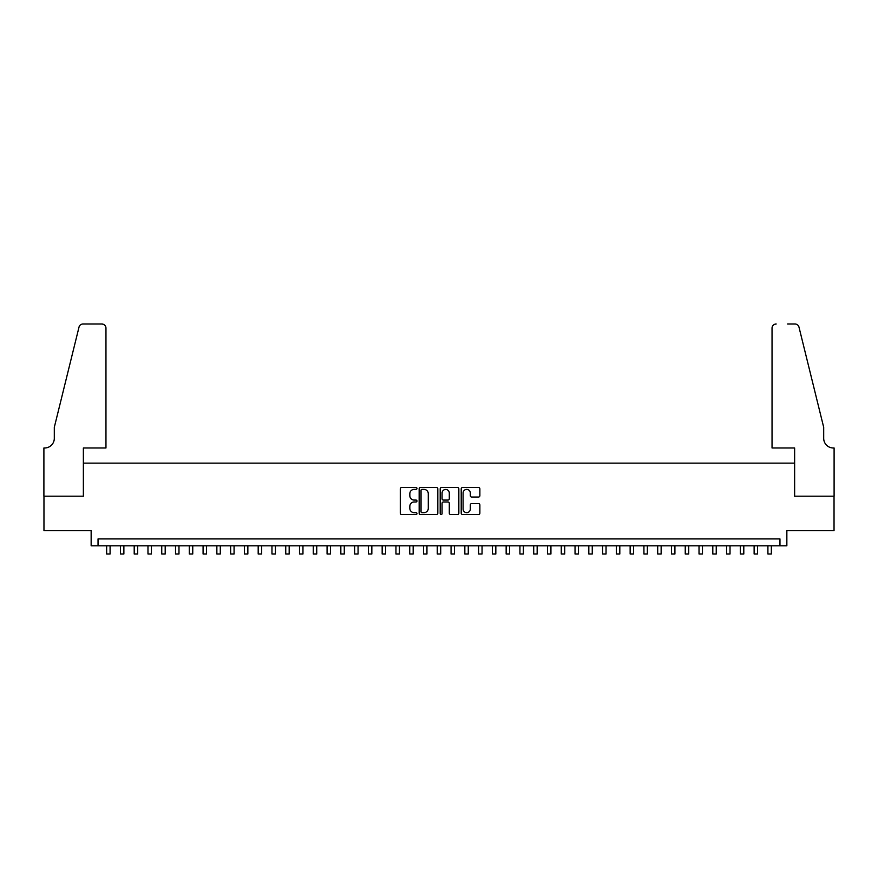 <?xml version="1.0" encoding="UTF-8"?>
<svg xmlns="http://www.w3.org/2000/svg" width="878" height="878" viewBox="0 0 878 878"><rect width="100%" height="100%" fill="white"/><g stroke="black" fill="none" stroke-linecap="round" stroke-linejoin="round"><path stroke-width="1.32" d="M416.962 488.453A0.944 0.944 0 0 0 416.007 487.509L401.641 487.509A1.35 1.35 0 0 0 400.291 488.859L400.291 513.202A1.35 1.35 0 0 0 401.641 514.552L416.007 514.552A0.944 0.944 0 0 0 416.962 513.608A0.944 0.944 0 0 0 416.007 512.653L414.153 512.653A4.324 4.324 0 0 1 409.828 508.329L409.828 506.299A4.324 4.324 0 0 1 414.153 501.975L416.007 501.975A0.944 0.944 0 0 0 416.962 501.031A0.944 0.944 0 0 0 416.007 500.076L414.153 500.076A4.324 4.324 0 0 1 409.828 495.752L409.828 493.721A4.324 4.324 0 0 1 414.153 489.397L416.007 489.397A0.944 0.944 0 0 0 416.962 488.453M478.521 497.036A1.35 1.35 0 0 0 479.871 495.686L479.871 488.859A1.35 1.35 0 0 0 478.521 487.509L462.563 487.509A1.35 1.35 0 0 0 461.213 488.859L461.213 513.202A1.35 1.35 0 0 0 462.563 514.552L478.521 514.552A1.35 1.35 0 0 0 479.871 513.202L479.871 504.949A1.35 1.35 0 0 0 478.521 503.599L471.695 503.599A1.35 1.35 0 0 0 470.334 504.949L470.334 509.042A3.622 3.622 0 0 1 466.723 512.653A3.622 3.622 0 0 1 463.101 509.042L463.101 493.019A3.622 3.622 0 0 1 466.723 489.397A3.622 3.622 0 0 1 470.334 493.019L470.334 495.686A1.35 1.35 0 0 0 471.695 497.036L478.521 497.036M779.96 545.798L786.853 545.798L786.853 530.641L834.034 530.641L834.034 496.202L794.425 496.202L794.425 463.145L83.575 463.145L83.575 496.202L43.966 496.202L43.966 530.641L91.147 530.641L91.147 545.798L779.96 545.798L779.96 538.916L98.04 538.916L98.04 545.798M437.815 488.859A1.35 1.35 0 0 0 436.465 487.509L420.507 487.509A1.35 1.35 0 0 0 419.157 488.859L419.157 513.202A1.35 1.35 0 0 0 420.507 514.552L436.465 514.552A1.35 1.35 0 0 0 437.815 513.202L437.815 488.859M441.535 487.509L457.493 487.509A1.35 1.35 0 0 1 458.843 488.859L458.843 513.202A1.35 1.35 0 0 1 457.493 514.552L450.666 514.552A1.35 1.35 0 0 1 449.306 513.202L449.306 503.324A1.35 1.35 0 0 0 447.956 501.975L443.434 501.975A1.35 1.35 0 0 0 442.073 503.324L442.073 513.608A0.944 0.944 0 0 1 441.129 514.552A0.944 0.944 0 0 1 440.185 513.608L440.185 488.859A1.35 1.35 0 0 1 441.535 487.509M422 489.397A0.944 0.944 0 0 0 421.045 490.341L421.045 511.709A0.944 0.944 0 0 0 422 512.653L423.953 512.653A4.324 4.324 0 0 0 428.288 508.329L428.288 493.721A4.324 4.324 0 0 0 423.953 489.397L422 489.397M449.306 493.085A3.622 3.622 0 0 0 445.695 489.463A3.622 3.622 0 0 0 442.073 493.085L442.073 498.726A1.35 1.35 0 0 0 443.434 500.076L447.956 500.076A1.35 1.35 0 0 0 449.306 498.726L449.306 493.085M106.655 545.798L106.655 553.996L110.09 553.996L110.09 545.798M105.964 447.989L105.964 328.142A4.138 4.138 0 0 0 101.826 324.004L83.026 324.004A4.138 4.138 0 0 0 79.009 327.143L54.304 427.323L54.304 438.341A9.647 9.647 0 0 1 44.657 447.989L43.9 447.989L43.9 496.202L83.366 496.202L83.366 447.989L105.964 447.989L105.964 328.142C105.7 325.639 104.317 324.267 101.826 324.004L90.39 324.004M79.009 327.143C80.063 324.882 80.063 324.882 79.009 327.143C80.063 324.882 80.063 324.882 79.009 327.143M54.304 438.341A9.647 9.647 0 0 1 44.657 447.989M772.036 447.989L772.036 328.142L772.036 447.989L794.634 447.989L794.634 496.202L834.1 496.202L834.1 447.989L833.343 447.989A9.647 9.647 0 0 1 823.696 438.341A9.647 9.647 0 0 0 833.343 447.989M816.123 396.604L798.991 327.143L823.696 427.323L823.696 438.341M787.61 324.004L794.974 324.004A4.138 4.138 0 0 1 798.991 327.143C797.937 324.882 797.937 324.882 798.991 327.143C797.937 324.882 797.937 324.882 798.991 327.143M776.174 324.004A4.138 4.138 0 0 0 772.036 328.142C772.3 325.639 773.683 324.267 776.174 324.004M120.429 545.798L120.429 553.996L123.875 553.996L123.875 545.798M134.202 545.798L134.202 553.996L137.648 553.996L137.648 545.798M147.976 545.798L147.976 553.996L151.422 553.996L151.422 545.798M161.75 545.798L161.75 553.996L165.196 553.996L165.196 545.798M175.534 545.798L175.534 553.996L178.98 553.996L178.98 545.798M189.308 545.798L189.308 553.996L192.754 553.996L192.754 545.798M203.081 545.798L203.081 553.996L206.528 553.996L206.528 545.798M216.855 545.798L216.855 553.996L220.301 553.996L220.301 545.798M230.64 545.798L230.64 553.996L234.075 553.996L234.075 545.798M244.413 545.798L244.413 553.996L247.859 553.996L247.859 545.798M258.187 545.798L258.187 553.996L261.633 553.996L261.633 545.798M271.96 545.798L271.96 553.996L275.407 553.996L275.407 545.798M285.745 545.798L285.745 553.996L289.18 553.996L289.18 545.798M299.519 545.798L299.519 553.996L302.965 553.996L302.965 545.798M313.292 545.798L313.292 553.996L316.738 553.996L316.738 545.798M327.066 545.798L327.066 553.996L330.512 553.996L330.512 545.798M340.84 545.798L340.84 553.996L344.286 553.996L344.286 545.798M354.624 545.798L354.624 553.996L358.07 553.996L358.07 545.798M368.398 545.798L368.398 553.996L371.844 553.996L371.844 545.798M382.171 545.798L382.171 553.996L385.618 553.996L385.618 545.798M395.945 545.798L395.945 553.996L399.391 553.996L399.391 545.798M409.73 545.798L409.73 553.996L413.165 553.996L413.165 545.798M423.503 545.798L423.503 553.996L426.949 553.996L426.949 545.798M437.277 545.798L437.277 553.996L440.723 553.996L440.723 545.798M451.051 545.798L451.051 553.996L454.497 553.996L454.497 545.798M464.835 545.798L464.835 553.996L468.27 553.996L468.27 545.798M478.609 545.798L478.609 553.996L482.055 553.996L482.055 545.798M492.382 545.798L492.382 553.996L495.829 553.996L495.829 545.798M506.156 545.798L506.156 553.996L509.602 553.996L509.602 545.798M519.93 545.798L519.93 553.996L523.376 553.996L523.376 545.798M533.714 545.798L533.714 553.996L537.16 553.996L537.16 545.798M547.488 545.798L547.488 553.996L550.934 553.996L550.934 545.798M561.261 545.798L561.261 553.996L564.708 553.996L564.708 545.798M575.035 545.798L575.035 553.996L578.481 553.996L578.481 545.798M588.82 545.798L588.82 553.996L592.255 553.996L592.255 545.798M602.593 545.798L602.593 553.996L606.039 553.996L606.039 545.798M616.367 545.798L616.367 553.996L619.813 553.996L619.813 545.798M630.141 545.798L630.141 553.996L633.587 553.996L633.587 545.798M643.925 545.798L643.925 553.996L647.36 553.996L647.36 545.798M657.699 545.798L657.699 553.996L661.145 553.996L661.145 545.798M671.472 545.798L671.472 553.996L674.919 553.996L674.919 545.798M685.246 545.798L685.246 553.996L688.692 553.996L688.692 545.798M699.02 545.798L699.02 553.996L702.466 553.996L702.466 545.798M712.804 545.798L712.804 553.996L716.25 553.996L716.25 545.798M726.578 545.798L726.578 553.996L730.024 553.996L730.024 545.798M740.352 545.798L740.352 553.996L743.798 553.996L743.798 545.798M754.125 545.798L754.125 553.996L757.571 553.996L757.571 545.798M767.91 545.798L767.91 553.996L771.345 553.996L771.345 545.798"/></g></svg>
